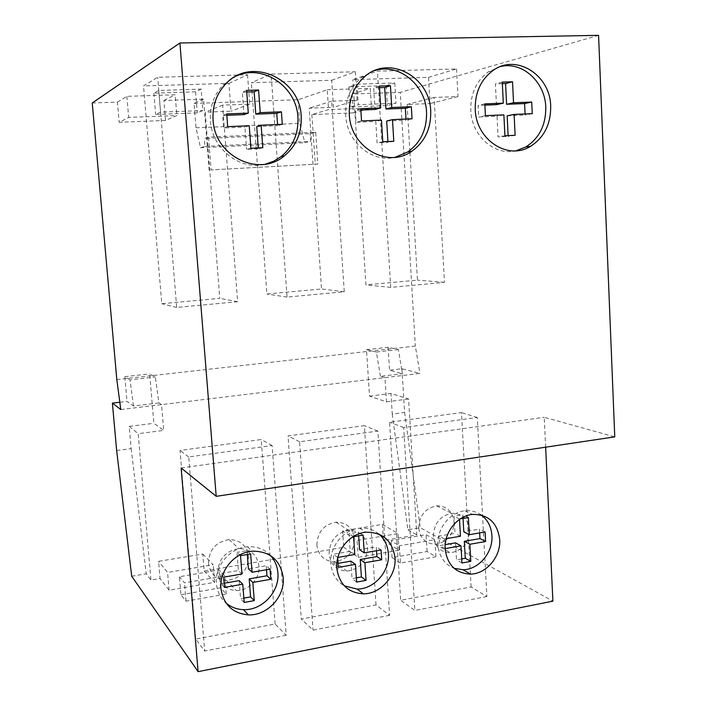 <?xml version="1.0" encoding="UTF-8"?>
<svg xmlns="http://www.w3.org/2000/svg" width="707" height="707" viewBox="0 0 707 707"><rect width="100%" height="100%" fill="white"/><g stroke="black" fill="none" stroke-linecap="round" stroke-linejoin="round"><path stroke-width="0.53" stroke-dasharray="3.54 2.65" d="M120.791 409.547L384.962 377.635L380.401 376.327L402.398 373.685L398.386 349.55L388.108 347.261L389.53 370.212L402.398 373.685M380.401 376.327L376.424 352.033L366.526 349.665L369.514 396.15L386.482 401.841L384.962 377.635L419.931 373.411L401.947 368.736L389.53 370.212M161.55 404.625L158.907 402.963L155.328 376.955L149.637 373.897L153.87 423.29L163.732 430.395L161.55 404.625M119.828 402.239L126.995 401.382L133.508 406.012L158.907 402.963M376.424 352.033L398.386 349.55M133.508 406.012L129.991 379.818L155.328 376.955M366.526 349.665L388.108 347.261M369.514 396.15L390.971 393.454L408.584 399.004L416.794 534.872L383.433 540.546L382.407 524.373L342.648 530.939L343.752 547.298L204.19 571.035L202.803 554.032L158.571 561.34L160.056 578.547L150.953 580.093L138.183 433.674L163.732 430.395M401.947 368.736L404.616 412.473L392.252 414.108L390.971 393.454M129.991 379.818L124.821 376.672L126.995 401.382M116.646 450.527L131.157 448.609L129.195 426.392L153.87 423.29M124.821 376.672L149.637 373.897M317.858 164.051L211.119 169.919L208.565 137.14L315.711 132.271L317.858 164.051L211.119 169.919M386.482 401.841L408.584 399.004M165.544 120.446L119.183 122.311L128.674 117.415L176.856 115.541L165.544 120.446L163.909 100.509L203.589 99.139L206.612 137.768L208.565 137.14M92.237 102.983L117.433 102.117L119.183 122.311M116.814 379.579L415.336 346.068L419.931 373.411M353.367 112.899L311.849 114.569L328.552 109.638L371.493 107.968L353.367 112.899L352.166 94.013L400.259 92.361L415.336 346.068M311.849 114.569L315.313 164.492M209.157 170.334L206.612 137.768L204.341 138.492L310.134 133.65L313.104 132.907M203.589 99.139L194.08 103.416L196.007 127.799L200.496 147.728L204.959 146.42L204.341 138.492M313.166 132.907L315.711 132.271M194.08 103.416L298.115 99.714L327.226 89.745L328.552 109.638M298.115 99.714L299.75 123.38L304.858 142.673L310.665 141.329L310.134 133.65M327.226 89.745L370.274 88.331L371.493 107.968M352.166 94.013L370.274 88.331M598.573 35.35L400.259 92.361M117.433 102.117L126.871 96.355L175.177 94.756L176.856 115.541M163.909 100.509L175.177 94.756M331.698 80.271L355.303 71.761L271.108 74.102L251.365 82.692L331.698 80.271L333.483 107.27L309.18 108.198L321.517 288.977L266.901 294.015L251.365 82.692M228.927 83.373L247.547 74.765L157.732 77.266L143.521 85.945L228.927 83.373L231.03 111.185L205.216 112.174L219.771 298.354L161.779 303.701L143.521 85.945M356.973 84.186L394.789 82.993L386.19 85.653L348.931 86.864L356.973 84.186L358.272 104.689L396 103.257L387.392 105.564L350.23 106.996L358.272 104.689M201.177 89.109L195.609 91.813L153.896 93.165L158.748 90.452L201.177 89.109L202.856 110.557L197.271 112.864L155.664 114.454L160.533 112.157L202.856 110.557M428.539 77.346L456.519 68.941L377.414 71.142L352.828 79.635L428.539 77.346L430.024 103.576L407.117 104.45L409.892 151.607M456.519 68.941L458.003 96.567L434.089 97.442L444.491 282.358L390.706 287.396L377.414 71.142M355.303 71.761L357.115 100.244L331.68 101.172L344.256 291.744L287.069 297.09L271.108 74.102M247.547 74.765L249.712 104.15L222.599 105.14L237.632 301.721L176.697 307.43L157.732 77.266M390.706 287.396L365.943 284.886L352.828 79.635M409.936 152.429L417.448 280.14L365.943 284.886M458.003 96.567L430.024 103.576M434.089 97.442L407.117 104.45M444.491 282.358L417.448 280.14M357.115 100.244L333.483 107.27M331.68 101.172L309.18 108.198M344.256 291.744L321.517 288.977M287.069 297.09L266.901 294.015M249.712 104.15L231.03 111.185M222.599 105.14L205.216 112.174M237.632 301.721L219.771 298.354M176.697 307.43L161.779 303.701M394.789 82.993L396 103.257M348.931 86.864L350.23 106.996M386.19 85.653L387.392 105.564M195.609 91.813L197.271 112.864M158.748 90.452L160.533 112.157M153.896 93.165L155.664 114.454M126.871 96.355L128.674 117.415M196.007 127.799L299.75 123.38M200.496 147.728L304.858 142.673M204.959 146.42L310.665 141.329M404.616 412.473L420.276 527.714L552.901 601.162M545.636 447.186L544.222 417.289L614.763 436.873M392.252 414.108L407.895 529.79L420.276 527.714M131.157 448.609L146.252 573.775L150.953 580.093M131.705 576.223L146.252 573.775M407.895 529.79L416.794 534.872M204.19 571.035L214.61 582.312L169.097 590.221L160.056 578.547M383.433 540.546L399.031 550.249L358.255 557.337L343.752 547.298M389.592 615.329L313.033 630.114L301.306 619.067L376.018 604.936L389.592 615.329L377.874 431.067L299.591 441.769L313.033 630.114M286.194 635.301L204.694 651.041L195.733 639.04L275.129 624.016L286.194 635.301L272.124 445.525L188.689 456.934L204.694 651.041M486.893 596.54L414.841 610.459L400.675 600.27L471.101 586.943L486.893 596.54L477.269 417.475L403.67 427.541L414.841 610.459M400.427 563.064L392.058 557.655L427.055 551.504L435.919 556.754L400.427 563.064L399.349 545.786L390.989 540.661L426.056 534.678L434.92 539.644L399.349 545.786M180.904 594.773L220.513 587.809L226.275 594.03L186.029 601.189L180.904 594.773L179.384 576.744L219.082 569.975L224.826 575.896L184.483 582.851L179.384 576.744M433.418 536.171C433.992 523.436 440.09 515.818 451.72 513.344C462.148 513.397 468.114 518.938 469.634 529.967C468.935 543.1 462.537 550.7 450.456 552.777C440.558 552.326 434.876 546.794 433.418 536.171M329.073 554.058C329.612 540.793 336.134 532.901 348.648 530.4C359.633 530.524 365.97 536.206 367.64 547.448C366.933 561.225 360.031 569.1 346.925 571.079C336.603 570.452 330.655 564.778 329.073 554.058M217.809 573.121C218.322 559.237 225.356 551.053 238.913 548.57C250.455 548.835 257.136 554.659 258.965 566.068C260.247 578.45 248.652 591.052 236.288 590.575C225.648 589.665 219.488 583.849 217.809 573.121M208.45 563.364C208.936 549.869 215.785 541.942 228.988 539.565C240.23 539.848 246.743 545.539 248.537 556.63C247.83 570.814 240.468 578.733 226.461 580.376C216.095 579.466 210.094 573.792 208.45 563.364M470.394 574.057L461.468 412.579L389.566 422.256L400.675 600.27M471.101 586.943L470.394 574.111M418.738 528.014C419.286 515.615 425.243 508.227 436.599 505.841C446.797 505.912 452.639 511.32 454.141 522.058C453.47 534.846 447.231 542.234 435.424 544.222C425.738 543.754 420.179 538.354 418.738 528.014M376.018 604.936L364.379 425.641L288.032 435.91L301.306 619.067M316.877 545.141C317.39 532.238 323.753 524.585 335.949 522.181C346.677 522.332 352.864 527.873 354.507 538.814C353.836 552.22 347.102 559.864 334.305 561.747C324.239 561.102 318.433 555.569 316.877 545.141M275.129 624.016L261.263 439.515L180.038 450.439L195.733 639.04M403.67 427.541L389.566 422.256M477.269 417.475L461.468 412.579M299.591 441.769L288.032 435.91M377.874 431.067L364.379 425.641M188.689 456.934L180.038 450.439M272.124 445.525L261.263 439.515M202.803 554.032L213.187 564.752L167.577 572.449L158.571 561.34M214.61 582.312L213.187 564.752M382.407 524.373L397.988 533.564L357.141 540.457L342.648 530.939M392.058 557.655L390.989 540.661M435.919 556.754L434.92 539.644M427.055 551.504L426.056 534.678M220.513 587.809L219.082 569.975M186.029 601.189L184.483 582.851M226.275 594.03L224.826 575.896M358.255 557.337L357.141 540.457M399.031 550.249L397.988 533.564M169.097 590.221L167.577 572.449M129.195 426.392L138.183 433.674M181.133 467.972L544.222 417.289M236.332 76.02L223.421 84.752C213.956 94.597 209.634 106.677 210.447 120.994C211.95 149.097 240.442 170.953 265.372 164.174M374.737 70.541L361.436 77.514C350.345 87.076 345.096 99.731 345.679 115.471C346.801 142.072 372.147 163.052 395.072 157.316M500.883 66.431L488.307 71.867C476.297 80.907 470.455 93.739 470.782 110.363C471.578 135.859 494.661 156.088 515.907 150.812M256.721 126.588L277.639 125.696L277.559 124.529M282.296 124.326L277.639 125.696M262.792 147.71L258.347 148.797L258.285 147.94M250.905 148.302L246.593 149.38L258.347 148.797M249.235 125.74L244.931 127.101L246.593 149.38M227.672 126.659L223.606 128.02L244.931 127.101M226.708 113.951L222.652 115.462L223.606 128.02M226.806 115.303L222.652 115.462M246.619 90.399L242.333 92.193L244.003 114.622M246.734 92.043L242.333 92.193M360.844 110.018L355.285 110.239L356.054 122.32L375.779 121.471L377.105 142.911L387.993 142.372L387.94 141.541M379.473 87.686L373.703 87.871L375.037 109.461M386.694 120.994L406.057 120.163L405.995 119.05M484.878 105.131L478.126 105.396L478.736 117.035L497.039 116.248L498.073 136.919L508.174 136.424L508.139 135.62M502.341 83.647L495.404 83.877L496.455 104.671M507.158 115.815L525.142 115.038L525.089 113.96M393.79 141.259L387.993 142.372M382.796 141.798L377.105 142.911M381.462 120.093L375.779 121.471M361.533 120.95L356.054 122.32M360.764 108.719L355.285 110.239M379.376 86.095L373.703 87.871M412.04 118.794L406.057 120.163M515.12 135.276L508.174 136.424M504.931 135.779L498.073 136.919M503.888 114.87L497.039 116.248M485.417 115.656L478.736 117.035M484.816 103.885L478.126 105.396M502.262 82.118L495.404 83.877M532.256 113.659L525.142 115.038M270.578 555.578C264.445 549.136 256.721 546.211 247.423 546.803C230.005 547.828 214.539 566.042 216.395 583.629C217.155 591.556 220.363 598.025 226.046 603.036M378.908 534.077C373.429 529.561 367.013 527.608 359.677 528.226C343.549 529.393 329.276 546.811 330.841 563.673C331.795 573.695 336.285 581.083 344.309 585.847M337.849 557.416L337.725 557.885M481.343 515.067C476.5 511.647 471.048 510.224 464.959 510.816C449.952 512.027 436.661 528.748 437.969 545C439.082 556.533 444.464 564.31 454.115 568.331M460.354 518.832L459.515 519.398M446.232 538.69L444.438 538.999L445.145 548.614M239.178 580.633L240.601 598.696L243.844 598.113M244.18 602.452L240.601 598.696M224.508 587.411L221.105 583.788L224.172 583.248M223.686 577.151L220.284 573.624L221.105 583.788M241.962 573.996L238.392 570.522L220.284 573.624M240.521 555.64L236.96 552.353L238.392 570.522M250.658 553.943L247.008 550.682L236.96 552.353M247.3 554.509L247.008 550.682M270.047 569.135L266.212 565.741L248.404 568.799M266.521 569.745L266.212 565.741M358.67 535.862L358.422 532.15L349.028 533.714L350.204 551.327L333.262 554.235L333.943 564.08L338.105 563.355M376.513 550.735L376.265 546.856L359.589 549.71M350.866 561.128L352.042 578.644L356.346 577.866M479.655 532.91L479.452 529.136L463.801 531.823M455.538 542.852L456.501 559.847L461.724 558.901M463.05 518.381L462.846 514.784L454.035 516.251L454.999 533.334L439.109 536.065L439.666 545.618L445.216 544.655M337.699 557.443L333.262 554.235M338.379 567.394L333.943 564.08M354.79 554.491L350.204 551.327M353.606 536.71L349.028 533.714M363.089 535.119L358.422 532.15M381.073 549.949L376.265 546.856M356.628 582.073L352.042 578.644M485.108 531.964L479.452 529.136M461.954 562.984L456.501 559.847M444.995 548.641L439.666 545.618M444.438 538.999L439.109 536.065M460.46 536.224L454.999 533.334M459.488 518.982L454.035 516.251M468.379 517.489L462.846 514.784M228.988 539.565L238.913 548.57M226.461 580.376L236.288 590.575M335.949 522.181L348.648 530.4M334.305 561.747L346.925 571.079M436.599 505.841L451.72 513.344M435.424 544.222L450.456 552.777M223.421 84.752L226.169 83.47M361.436 77.514L365.174 76.232M488.307 71.867L492.885 70.585M247.423 546.803L252.381 551.168M359.677 528.226L365.996 532.194M464.959 510.816L472.47 514.422"/><path stroke-width="1.06" d="M120.791 409.547L112.395 403.114L116.646 450.527L131.705 576.223L198.093 671.65L181.133 467.972L216.192 496.323L179.905 42.986L92.237 102.983L116.814 379.579L120.791 409.547M112.395 403.114L119.828 402.239M179.905 42.986L598.573 35.35L614.763 436.873L216.192 496.323M409.892 151.607L409.936 152.429M198.093 671.65L552.901 601.162L545.636 447.186M283.215 577.584C280.432 560.05 270.145 551.248 252.381 551.168C234.742 552.229 219.073 570.717 220.946 588.542C223.43 604.582 232.559 613.358 248.351 614.878C267.228 615.859 285.142 596.522 283.215 577.584M395.01 557.911C392.482 540.714 382.814 532.132 365.996 532.194C349.682 533.387 335.242 551.062 336.806 568.154C339.148 584.221 347.985 592.775 363.318 593.827C380.578 594.11 396.592 575.816 395.01 557.911M499.699 539.485C497.428 522.667 488.351 514.307 472.47 514.422C457.305 515.668 443.855 532.627 445.163 549.083C447.328 565.017 455.768 573.359 470.482 574.111C486.398 573.987 500.989 556.559 499.699 539.485M301.2 116.443C300.36 78.857 251.409 56.304 226.169 83.47C216.625 93.395 212.259 105.582 213.081 120.022C214.645 156.3 259.213 177.74 284.426 155.814C296.295 145.854 301.88 132.73 301.2 116.443M430.722 111.185C430.192 77.169 389.751 54.739 365.174 76.232C354.004 85.874 348.719 98.618 349.302 114.49C350.398 147.551 387.763 168.787 411.783 151.289C424.819 141.895 431.129 128.524 430.722 111.185M550.691 106.315C550.426 75.039 516.181 53.14 492.885 70.585C480.795 79.688 474.91 92.626 475.237 109.373C475.961 139.942 507.979 160.683 530.524 146.331C544.107 137.591 550.833 124.255 550.691 106.315M265.372 164.174L273.733 161.196L281.271 156.477C293.052 146.596 298.601 133.579 297.921 117.424C296.834 86.97 263.066 63.577 236.332 76.02M261.148 125.236L282.296 124.326L281.413 111.812L260.229 112.643L258.585 90.01L246.619 90.399L248.298 113.111L226.708 113.951L227.672 126.659L249.235 125.74L250.905 148.302L262.792 147.71L261.148 125.236L256.721 126.588L258.285 147.94M395.072 157.316L407.753 151.961C420.7 142.637 426.966 129.372 426.551 112.166C425.755 84.964 398.898 62.835 374.737 70.541M393.79 141.259L392.482 119.624L412.04 118.794L411.341 106.748L391.749 107.508L390.441 85.741L379.376 86.095L380.72 107.941L360.764 108.719L361.533 120.95L381.462 120.093L382.796 141.798L393.79 141.259M515.907 150.812L525.743 147.021C539.247 138.342 545.919 125.095 545.777 107.296C545.238 82.295 522.72 61.332 500.883 66.431M515.12 135.276L514.113 114.428L532.256 113.659L531.708 102.055L513.538 102.762L512.522 81.782L502.262 82.118L503.313 103.16L484.816 103.885L485.417 115.656L503.888 114.87L504.931 135.779L515.12 135.276M248.298 113.111L244.003 114.622L226.806 115.303M258.585 90.01L254.167 91.804L246.734 92.043M260.229 112.643L255.81 114.154L254.167 91.804M281.413 111.812L276.755 113.332L255.81 114.154M277.559 124.529L276.755 113.332M387.94 141.541L386.694 120.994L392.482 119.624M380.72 107.941L375.037 109.461L360.844 110.018M405.995 119.05L405.35 108.268L385.96 109.028L384.652 87.518L379.473 87.686M508.139 135.62L507.158 115.815L514.113 114.428M503.313 103.16L496.455 104.671L484.878 105.131M525.089 113.96L524.594 103.567L506.592 104.274L505.567 83.541L502.341 83.647M390.441 85.741L384.652 87.518M391.749 107.508L385.96 109.028M411.341 106.748L405.35 108.268M512.522 81.782L505.567 83.541M513.538 102.762L506.592 104.274M531.708 102.055L524.594 103.567M226.046 603.036C231.003 607.207 236.81 609.407 243.464 609.637C262.111 610.645 279.804 591.6 277.886 572.909C277.33 566.183 274.89 560.404 270.578 555.578M242.757 584.203L244.18 602.452L254.255 600.623L252.859 582.427L270.808 579.272L270.047 569.135L252.072 572.246L250.658 553.943L240.521 555.64L241.962 573.996L223.686 577.151L224.508 587.411L242.757 584.203L239.178 580.633L224.172 583.248M344.309 585.847L357.053 589.046C374.118 589.355 389.937 571.318 388.373 553.643C387.745 545.592 384.59 539.07 378.908 534.077M337.725 557.885L338.379 567.394L355.453 564.389L356.628 582.073L366.058 580.367L364.9 562.728L381.7 559.776L381.073 549.949L364.255 552.856L363.089 535.119L353.606 536.71L354.79 554.491L337.849 557.416M454.115 568.331L463.032 569.745C478.772 569.648 493.203 552.459 491.913 535.597C491.285 526.795 487.759 519.945 481.343 515.067M445.145 548.614L460.999 545.831L461.954 562.984L470.8 561.385L469.855 544.266L485.612 541.5L485.108 531.964L469.333 534.695L468.379 517.489L460.354 518.832M459.515 519.398L460.46 536.224L446.232 538.69M252.072 572.246L248.404 568.799L247.3 554.509M270.808 579.272L266.972 575.772L266.521 569.745M252.859 582.427L249.191 578.883L266.972 575.772M254.255 600.623L250.578 596.894L249.191 578.883M243.844 598.113L250.578 596.894M364.255 552.856L359.589 549.71L358.67 535.862M356.346 577.866L361.392 576.956L360.234 559.493L376.893 556.586L376.513 550.735M338.105 563.355L350.866 561.128L355.453 564.389M461.724 558.901L465.277 558.265L464.331 541.315L479.965 538.584L479.655 532.91M445.216 544.655L455.538 542.852L460.999 545.831M469.333 534.695L463.801 531.823L463.05 518.381M381.7 559.776L376.893 556.586M364.9 562.728L360.234 559.493M366.058 580.367L361.392 576.956M485.612 541.5L479.965 538.584M469.855 544.266L464.331 541.315M470.8 561.385L465.277 558.265M281.271 156.477L284.426 155.814M407.753 151.961L411.783 151.289M525.743 147.021L530.524 146.331M243.464 609.637L248.351 614.878M357.053 589.046L363.318 593.827M463.032 569.745L470.482 574.111"/></g></svg>
